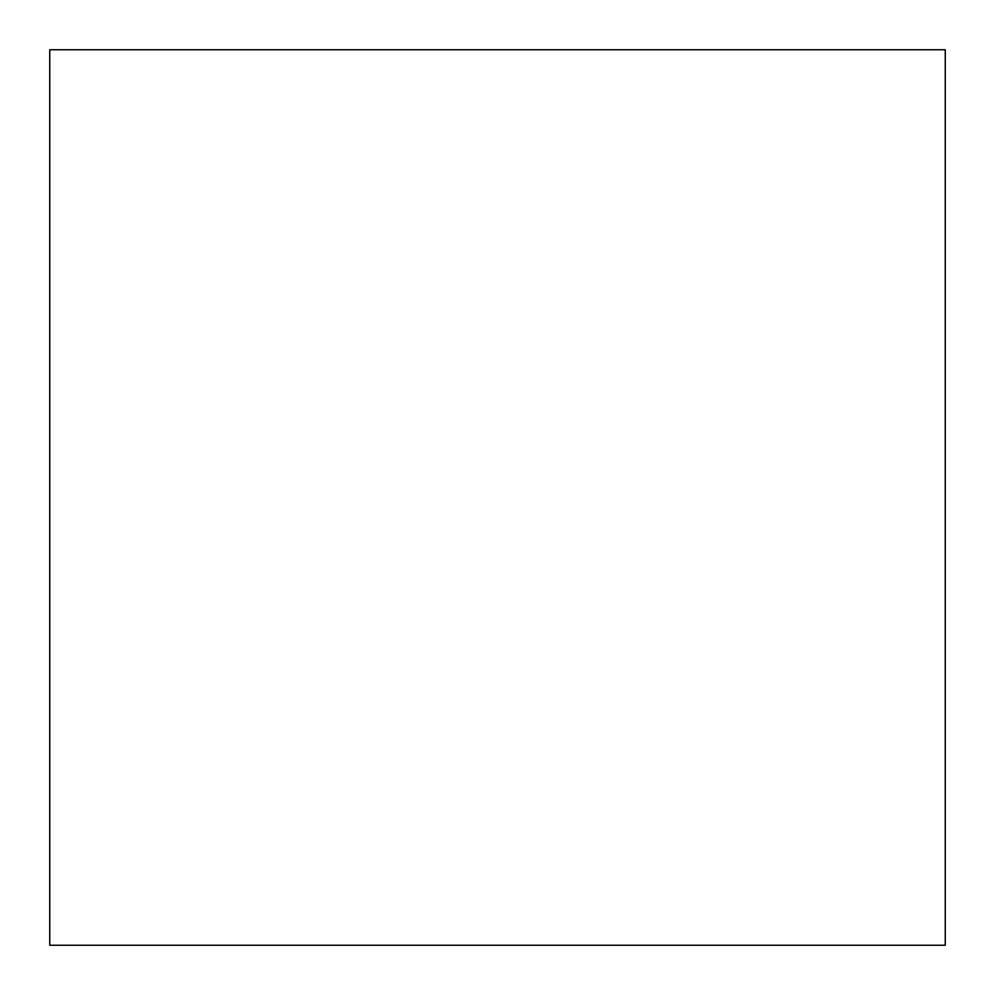 <?xml version="1.0" encoding="UTF-8"?>
<svg xmlns="http://www.w3.org/2000/svg" width="995" height="995" viewBox="0 0 995 995"><rect width="100%" height="100%" fill="white"/><g stroke="black" fill="none" stroke-linecap="round" stroke-linejoin="round"><path stroke-width="0.75" stroke-dasharray="4.97 3.73" d="M49.75 49.75L49.75 945.25L945.25 945.25L945.25 49.75L49.75 49.75"/><path stroke-width="1.49" d="M49.75 49.75L49.75 945.25L945.25 945.25L945.25 49.75L49.75 49.75"/></g></svg>
